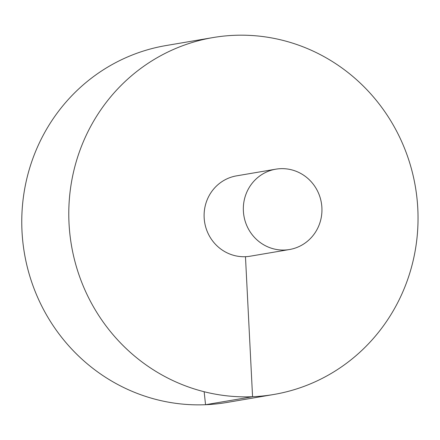 <?xml version="1.0" encoding="UTF-8"?>
<svg xmlns="http://www.w3.org/2000/svg" width="440" height="440" viewBox="0 0 440 440"><rect width="100%" height="100%" fill="white"/><g stroke="black" fill="none" stroke-linecap="round" stroke-linejoin="round"><path stroke-width="0.66" d="M213.076 37.56L166.051 45.551A181.027 174.444 80.4 0 0 22 231.286A181.027 174.444 80.4 0 0 226.727 402.485L273.752 394.488A181.027 174.444 80.4 0 0 415.388 186.791A181.027 174.444 80.4 0 0 213.076 37.56A181.027 174.444 80.4 0 0 69.02 223.289A181.027 174.444 80.4 0 0 273.752 394.488M275.809 169.18L236.583 175.852A40.75 39.27 80.4 0 0 204.155 217.663A40.75 39.27 80.4 0 0 250.239 256.196L289.471 249.53A40.75 39.27 80.4 0 0 321.354 202.774A40.75 39.27 80.4 0 0 275.809 169.18A40.75 39.27 80.4 0 0 243.381 210.991A40.75 39.27 80.4 0 0 289.471 249.53M204.155 391.727L205.546 404.718L252.566 396.721L245.471 256.702"/></g></svg>
